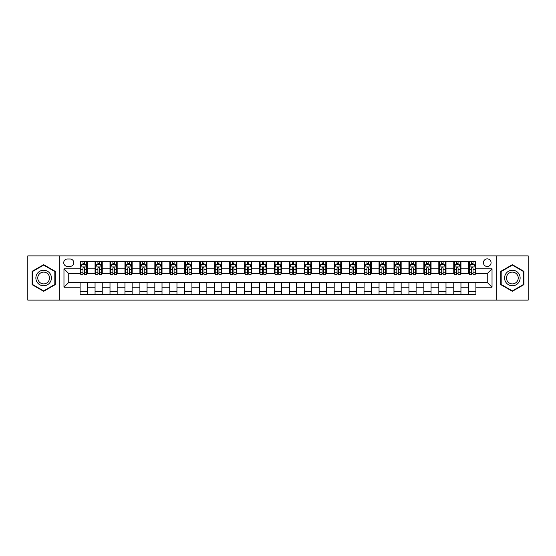 <?xml version="1.0" encoding="UTF-8"?>
<svg xmlns="http://www.w3.org/2000/svg" width="556" height="556" viewBox="0 0 556 556"><rect width="100%" height="100%" fill="white"/><g stroke="black" fill="none" stroke-linecap="round" stroke-linejoin="round"><path stroke-width="0.83" d="M487.251 258.867A3.829 3.829 0 0 0 483.421 262.696A3.829 3.829 0 0 0 487.251 266.519A3.829 3.829 0 0 0 491.073 262.696A3.829 3.829 0 0 0 487.251 258.867M496.814 300.122L528.2 300.122L528.2 255.878L496.814 255.878L496.814 300.122L59.186 300.122L59.186 255.878L27.8 255.878L27.8 300.122L59.186 300.122M67.436 266.4L70.07 266.4A3.704 3.704 0 0 0 73.774 262.696A3.704 3.704 0 0 0 70.07 258.992L67.436 258.992A3.704 3.704 0 0 0 63.731 262.696A3.704 3.704 0 0 0 67.436 266.4M496.814 255.878L59.186 255.878M80.113 287.209L63.968 287.209L63.968 268.791L80.113 268.791L80.113 273.573L68.749 273.573L68.749 282.427L80.113 282.427L80.113 294.444L475.887 294.444L475.887 282.427L487.251 282.427L487.251 273.573L475.887 273.573L475.887 268.791L492.032 268.791L492.032 287.209L475.887 287.209M475.887 268.791L475.887 261.556L80.113 261.556L80.113 268.791M468.715 261.556L468.715 273.573L469.313 273.573M471.585 273.573L473.017 273.573M475.29 273.573L475.887 273.573M468.715 273.573L460.347 273.573M453.765 261.556L453.765 273.573L454.363 273.573M456.636 273.573L458.075 273.573M453.765 273.573L445.398 273.573M438.823 261.556L438.823 273.573L439.421 273.573M441.693 273.573L443.125 273.573M438.823 273.573L430.448 273.573M423.874 261.556L423.874 273.573L424.471 273.573M426.744 273.573L428.183 273.573M423.874 273.573L415.506 273.573M408.931 261.556L408.931 273.573L409.529 273.573M411.801 273.573L413.233 273.573M408.931 273.573L400.556 273.573M393.982 261.556L393.982 273.573L394.579 273.573M396.852 273.573L398.291 273.573M393.982 273.573L385.614 273.573M379.039 261.556L379.039 273.573L379.637 273.573M381.909 273.573L383.341 273.573M379.039 273.573L370.664 273.573M364.09 261.556L364.09 273.573L364.687 273.573M366.96 273.573L368.392 273.573M364.09 273.573L355.722 273.573M349.147 261.556L349.147 273.573L349.745 273.573M352.011 273.573L353.449 273.573M349.147 273.573L340.772 273.573M334.198 261.556L334.198 273.573L334.795 273.573M337.068 273.573L338.5 273.573M334.198 273.573L325.83 273.573M319.248 261.556L319.248 273.573L319.853 273.573M322.119 273.573L323.557 273.573M319.248 273.573L310.88 273.573M304.306 261.556L304.306 273.573L304.903 273.573M307.176 273.573L308.608 273.573M304.306 273.573L295.938 273.573M289.356 261.556L289.356 273.573L289.954 273.573M292.227 273.573L293.665 273.573M289.356 273.573L280.988 273.573M274.414 261.556L274.414 273.573L275.011 273.573M277.284 273.573L278.716 273.573M274.414 273.573L266.046 273.573M259.464 261.556L259.464 273.573L260.062 273.573M262.335 273.573L263.773 273.573M259.464 273.573L251.097 273.573M244.522 261.556L244.522 273.573L245.12 273.573M247.392 273.573L248.824 273.573M244.522 273.573L236.147 273.573M229.572 261.556L229.572 273.573L230.17 273.573M232.443 273.573L233.881 273.573M229.572 273.573L221.205 273.573M214.63 261.556L214.63 273.573L215.228 273.573M217.5 273.573L218.932 273.573M214.63 273.573L206.255 273.573M199.68 261.556L199.68 273.573L200.278 273.573M202.551 273.573L203.989 273.573M199.68 273.573L191.313 273.573M184.738 261.556L184.738 273.573L185.336 273.573M187.608 273.573L189.04 273.573M184.738 273.573L176.363 273.573M169.788 261.556L169.788 273.573L170.386 273.573M172.659 273.573L174.091 273.573M169.788 273.573L161.421 273.573M154.846 261.556L154.846 273.573L155.444 273.573M157.709 273.573L159.148 273.573M154.846 273.573L146.471 273.573M139.897 261.556L139.897 273.573L140.494 273.573M142.767 273.573L144.199 273.573M139.897 273.573L131.529 273.573M124.947 261.556L124.947 273.573L125.552 273.573M127.817 273.573L129.256 273.573M124.947 273.573L116.579 273.573M110.005 261.556L110.005 273.573L110.602 273.573M112.875 273.573L114.307 273.573M110.005 273.573L101.637 273.573M95.055 261.556L95.055 273.573L95.653 273.573M97.925 273.573L99.364 273.573M95.055 273.573L86.687 273.573M80.113 273.573L80.71 273.573M82.983 273.573L84.415 273.573M80.113 282.427L87.285 282.427L87.285 294.444M475.887 282.427L87.285 282.427M87.285 261.556L87.285 273.573M80.113 264.552L80.71 264.552M82.983 264.552L84.415 264.552M86.687 264.552L87.285 264.552M80.113 291.448L87.285 291.448M95.055 282.427L95.055 294.444M102.234 261.556L102.234 273.573M95.055 264.552L95.653 264.552M97.925 264.552L99.364 264.552M101.637 264.552L102.234 264.552M102.234 282.427L102.234 294.444M95.055 291.448L102.234 291.448M110.005 282.427L110.005 294.444M117.177 282.427L117.177 294.444M110.005 291.448L117.177 291.448M117.177 261.556L117.177 273.573M110.005 264.552L110.602 264.552M112.875 264.552L114.307 264.552M116.579 264.552L117.177 264.552M124.947 282.427L124.947 294.444M132.126 282.427L132.126 294.444M124.947 291.448L132.126 291.448M132.126 261.556L132.126 273.573M124.947 264.552L125.552 264.552M127.817 264.552L129.256 264.552M131.529 264.552L132.126 264.552M139.897 282.427L139.897 294.444M147.069 282.427L147.069 294.444M139.897 291.448L147.069 291.448M147.069 261.556L147.069 273.573M139.897 264.552L140.494 264.552M142.767 264.552L144.199 264.552M146.471 264.552L147.069 264.552M154.846 282.427L154.846 294.444M162.018 282.427L162.018 294.444M154.846 291.448L162.018 291.448M162.018 261.556L162.018 273.573M154.846 264.552L155.444 264.552M157.709 264.552L159.148 264.552M161.421 264.552L162.018 264.552M169.788 282.427L169.788 294.444M176.961 282.427L176.961 294.444M169.788 291.448L176.961 291.448M176.961 261.556L176.961 273.573M169.788 264.552L170.386 264.552M172.659 264.552L174.091 264.552M176.363 264.552L176.961 264.552M184.738 282.427L184.738 294.444M191.91 282.427L191.91 294.444M184.738 291.448L191.91 291.448M191.91 261.556L191.91 273.573M184.738 264.552L185.336 264.552M187.608 264.552L189.04 264.552M191.313 264.552L191.91 264.552M199.68 282.427L199.68 294.444M206.853 282.427L206.853 294.444M199.68 291.448L206.853 291.448M206.853 261.556L206.853 273.573M199.68 264.552L200.278 264.552M202.551 264.552L203.989 264.552M206.255 264.552L206.853 264.552M214.63 282.427L214.63 294.444M221.802 282.427L221.802 294.444M214.63 291.448L221.802 291.448M221.802 261.556L221.802 273.573M214.63 264.552L215.228 264.552M217.5 264.552L218.932 264.552M221.205 264.552L221.802 264.552M229.572 282.427L229.572 294.444M236.752 282.427L236.752 294.444M229.572 291.448L236.752 291.448M236.752 261.556L236.752 273.573M229.572 264.552L230.17 264.552M232.443 264.552L233.881 264.552M236.147 264.552L236.752 264.552M244.522 282.427L244.522 294.444M251.694 282.427L251.694 294.444M244.522 291.448L251.694 291.448M251.694 261.556L251.694 273.573M244.522 264.552L245.12 264.552M247.392 264.552L248.824 264.552M251.097 264.552L251.694 264.552M259.464 282.427L259.464 294.444M266.644 282.427L266.644 294.444M259.464 291.448L266.644 291.448M266.644 261.556L266.644 273.573M259.464 264.552L260.062 264.552M262.335 264.552L263.773 264.552M266.046 264.552L266.644 264.552M274.414 282.427L274.414 294.444M281.586 282.427L281.586 294.444M274.414 291.448L281.586 291.448M281.586 261.556L281.586 273.573M274.414 264.552L275.011 264.552M277.284 264.552L278.716 264.552M280.988 264.552L281.586 264.552M289.356 282.427L289.356 294.444M296.536 282.427L296.536 294.444M289.356 291.448L296.536 291.448M296.536 261.556L296.536 273.573M289.356 264.552L289.954 264.552M292.227 264.552L293.665 264.552M295.938 264.552L296.536 264.552M304.306 282.427L304.306 294.444M311.478 282.427L311.478 294.444M304.306 291.448L311.478 291.448M311.478 261.556L311.478 273.573M304.306 264.552L304.903 264.552M307.176 264.552L308.608 264.552M310.88 264.552L311.478 264.552M319.248 282.427L319.248 294.444M326.428 282.427L326.428 294.444M319.248 291.448L326.428 291.448M326.428 261.556L326.428 273.573M319.248 264.552L319.853 264.552M322.119 264.552L323.557 264.552M325.83 264.552L326.428 264.552M334.198 282.427L334.198 294.444M341.37 282.427L341.37 294.444M334.198 291.448L341.37 291.448M341.37 261.556L341.37 273.573M334.198 264.552L334.795 264.552M337.068 264.552L338.5 264.552M340.772 264.552L341.37 264.552M349.147 282.427L349.147 294.444M356.32 282.427L356.32 294.444M349.147 291.448L356.32 291.448M356.32 261.556L356.32 273.573M349.147 264.552L349.745 264.552M352.011 264.552L353.449 264.552M355.722 264.552L356.32 264.552M364.09 282.427L364.09 294.444M371.262 282.427L371.262 294.444M364.09 291.448L371.262 291.448M371.262 261.556L371.262 273.573M364.09 264.552L364.687 264.552M366.96 264.552L368.392 264.552M370.664 264.552L371.262 264.552M379.039 282.427L379.039 294.444M386.212 282.427L386.212 294.444M379.039 291.448L386.212 291.448M386.212 261.556L386.212 273.573M379.039 264.552L379.637 264.552M381.909 264.552L383.341 264.552M385.614 264.552L386.212 264.552M393.982 282.427L393.982 294.444M401.154 282.427L401.154 294.444M393.982 291.448L401.154 291.448M401.154 261.556L401.154 273.573M393.982 264.552L394.579 264.552M396.852 264.552L398.291 264.552M400.556 264.552L401.154 264.552M408.931 282.427L408.931 294.444M416.103 282.427L416.103 294.444M408.931 291.448L416.103 291.448M416.103 261.556L416.103 273.573M408.931 264.552L409.529 264.552M411.801 264.552L413.233 264.552M415.506 264.552L416.103 264.552M423.874 282.427L423.874 294.444M431.053 282.427L431.053 294.444M423.874 291.448L431.053 291.448M431.053 261.556L431.053 273.573M423.874 264.552L424.471 264.552M426.744 264.552L428.183 264.552M430.448 264.552L431.053 264.552M438.823 282.427L438.823 294.444M445.995 282.427L445.995 294.444M438.823 291.448L445.995 291.448M445.995 261.556L445.995 273.573M438.823 264.552L439.421 264.552M441.693 264.552L443.125 264.552M445.398 264.552L445.995 264.552M453.765 282.427L453.765 294.444M460.945 282.427L460.945 294.444M453.765 291.448L460.945 291.448M460.945 261.556L460.945 273.573M453.765 264.552L454.363 264.552M456.636 264.552L458.075 264.552M460.347 264.552L460.945 264.552M468.715 282.427L468.715 294.444M468.715 291.448L475.887 291.448M468.715 264.552L469.313 264.552M471.585 264.552L473.017 264.552M475.29 264.552L475.887 264.552M68.749 273.573L63.968 268.791M68.749 282.427L63.968 287.209M492.032 268.791L487.251 273.573M492.032 287.209L487.251 282.427M43.646 291.323L55.183 284.665L55.183 271.335L43.646 264.677L32.102 271.335L32.102 284.665L43.646 291.323M523.898 271.335L512.354 264.677L500.817 271.335L500.817 284.665L512.354 291.323L523.898 284.665L523.898 271.335M84.415 263.113L82.983 263.113M86.687 272.794L84.415 272.794L84.415 274.296L86.687 274.296L86.687 266.998L85.492 264.607L81.906 264.607L80.71 266.998L80.71 274.296L82.983 274.296L82.983 272.794L80.71 272.794M80.71 266.998L80.71 261.556M86.687 266.998L86.687 261.556M82.983 264.607L82.983 261.556M84.415 261.556L84.415 264.607M84.415 272.794L84.415 267.895C83.942 266.977 83.463 266.977 82.983 267.895L82.983 272.794M99.364 263.113L97.925 263.113M101.637 272.794L99.364 272.794L99.364 274.296L101.637 274.296L101.637 266.998L100.441 264.607L96.848 264.607L95.653 266.998L95.653 274.296L97.925 274.296L97.925 272.794L95.653 272.794M95.653 266.998L95.653 261.556M101.637 266.998L101.637 261.556M97.925 264.607L97.925 261.556M99.364 261.556L99.364 264.607M99.364 272.794L99.364 267.895C98.885 266.977 98.405 266.977 97.925 267.895L97.925 272.794M114.307 263.113L112.875 263.113M116.579 272.794L114.307 272.794L114.307 274.296L116.579 274.296L116.579 266.998L115.384 264.607L111.798 264.607L110.602 266.998L110.602 274.296L112.875 274.296L112.875 272.794L110.602 272.794M110.602 266.998L110.602 261.556M116.579 266.998L116.579 261.556M112.875 264.607L112.875 261.556M114.307 261.556L114.307 264.607M114.307 272.794L114.307 267.895C113.834 266.977 113.354 266.977 112.875 267.895L112.875 272.794M129.256 263.113L127.817 263.113M131.529 272.794L129.256 272.794L129.256 274.296L131.529 274.296L131.529 266.998L130.333 264.607L126.747 264.607L125.552 266.998L125.552 274.296L127.817 274.296L127.817 272.794L125.552 272.794M125.552 266.998L125.552 261.556M131.529 266.998L131.529 261.556M127.817 264.607L127.817 261.556M129.256 261.556L129.256 264.607M129.256 272.794L129.256 267.895C128.777 266.977 128.297 266.977 127.817 267.895L127.817 272.794M144.199 263.113L142.767 263.113M146.471 272.794L144.199 272.794L144.199 274.296L146.471 274.296L146.471 266.998L145.276 264.607L141.69 264.607L140.494 266.998L140.494 274.296L142.767 274.296L142.767 272.794L140.494 272.794M140.494 266.998L140.494 261.556M146.471 266.998L146.471 261.556M142.767 264.607L142.767 261.556M144.199 261.556L144.199 264.607M144.199 272.794L144.199 267.895C143.726 266.977 143.246 266.977 142.767 267.895L142.767 272.794M50.374 274.115A7.77 7.77 0 0 0 39.754 271.272A7.77 7.77 0 0 0 36.911 281.885A7.77 7.77 0 0 0 47.531 284.728A7.77 7.77 0 0 0 50.374 274.115M48.74 275.06A5.887 5.887 0 0 0 40.699 272.906A5.887 5.887 0 0 0 38.545 280.94A5.887 5.887 0 0 0 46.586 283.094A5.887 5.887 0 0 0 48.74 275.06M43.646 290.906L32.463 284.457L32.463 271.543L43.646 265.094L54.822 271.543L54.822 284.457L43.646 290.906M512.354 285.77A7.77 7.77 0 0 0 520.131 278A7.77 7.77 0 0 0 512.354 270.23A7.77 7.77 0 0 0 504.584 278A7.77 7.77 0 0 0 512.354 285.77M512.354 283.887A5.887 5.887 0 0 0 518.241 278A5.887 5.887 0 0 0 512.354 272.113A5.887 5.887 0 0 0 506.474 278A5.887 5.887 0 0 0 512.354 283.887M501.178 271.543L512.354 265.094L523.537 271.543L523.537 284.457L512.354 290.906L501.178 284.457L501.178 271.543M159.148 263.113L157.709 263.113M161.421 272.794L159.148 272.794L159.148 274.296L161.421 274.296L161.421 266.998L160.225 264.607L156.639 264.607L155.444 266.998L155.444 274.296L157.709 274.296L157.709 272.794L155.444 272.794M155.444 266.998L155.444 261.556M161.421 266.998L161.421 261.556M157.709 264.607L157.709 261.556M159.148 261.556L159.148 264.607M159.148 272.794L159.148 267.895C158.668 266.977 158.189 266.977 157.709 267.895L157.709 272.794M174.091 263.113L172.659 263.113M176.363 272.794L174.091 272.794L174.091 274.296L176.363 274.296L176.363 266.998L175.168 264.607L171.582 264.607L170.386 266.998L170.386 274.296L172.659 274.296L172.659 272.794L170.386 272.794M170.386 266.998L170.386 261.556M176.363 266.998L176.363 261.556M172.659 264.607L172.659 261.556M174.091 261.556L174.091 264.607M174.091 272.794L174.091 267.895C173.618 266.977 173.138 266.977 172.659 267.895L172.659 272.794M189.04 263.113L187.608 263.113M191.313 272.794L189.04 272.794L189.04 274.296L191.313 274.296L191.313 266.998L190.117 264.607L186.531 264.607L185.336 266.998L185.336 274.296L187.608 274.296L187.608 272.794L185.336 272.794M185.336 266.998L185.336 261.556M191.313 266.998L191.313 261.556M187.608 264.607L187.608 261.556M189.04 261.556L189.04 264.607M189.04 272.794L189.04 267.895C188.56 266.977 188.081 266.977 187.608 267.895L187.608 272.794M203.989 263.113L202.551 263.113M206.255 272.794L203.989 272.794L203.989 274.296L206.255 274.296L206.255 266.998L205.06 264.607L201.474 264.607L200.278 266.998L200.278 274.296L202.551 274.296L202.551 272.794L200.278 272.794M200.278 266.998L200.278 261.556M206.255 266.998L206.255 261.556M202.551 264.607L202.551 261.556M203.989 261.556L203.989 264.607M203.989 272.794L203.989 267.895C203.51 266.977 203.03 266.977 202.551 267.895L202.551 272.794M218.932 263.113L217.5 263.113M221.205 272.794L218.932 272.794L218.932 274.296L221.205 274.296L221.205 266.998L220.009 264.607L216.423 264.607L215.228 266.998L215.228 274.296L217.5 274.296L217.5 272.794L215.228 272.794M215.228 266.998L215.228 261.556M221.205 266.998L221.205 261.556M217.5 264.607L217.5 261.556M218.932 261.556L218.932 264.607M218.932 272.794L218.932 267.895C218.452 266.977 217.98 266.977 217.5 267.895L217.5 272.794M233.881 263.113L232.443 263.113M236.147 272.794L233.881 272.794L233.881 274.296L236.147 274.296L236.147 266.998L234.952 264.607L231.365 264.607L230.17 266.998L230.17 274.296L232.443 274.296L232.443 272.794L230.17 272.794M230.17 266.998L230.17 261.556M236.147 266.998L236.147 261.556M232.443 264.607L232.443 261.556M233.881 261.556L233.881 264.607M233.881 272.794L233.881 267.895C233.402 266.977 232.922 266.977 232.443 267.895L232.443 272.794M248.824 263.113L247.392 263.113M251.097 272.794L248.824 272.794L248.824 274.296L251.097 274.296L251.097 266.998L249.901 264.607L246.315 264.607L245.12 266.998L245.12 274.296L247.392 274.296L247.392 272.794L245.12 272.794M245.12 266.998L245.12 261.556M251.097 266.998L251.097 261.556M247.392 264.607L247.392 261.556M248.824 261.556L248.824 264.607M248.824 272.794L248.824 267.895C248.344 266.977 247.872 266.977 247.392 267.895L247.392 272.794M263.773 263.113L262.335 263.113M266.046 272.794L263.773 272.794L263.773 274.296L266.046 274.296L266.046 266.998L264.851 264.607L261.257 264.607L260.062 266.998L260.062 274.296L262.335 274.296L262.335 272.794L260.062 272.794M260.062 266.998L260.062 261.556M266.046 266.998L266.046 261.556M262.335 264.607L262.335 261.556M263.773 261.556L263.773 264.607M263.773 272.794L263.773 267.895C263.294 266.977 262.814 266.977 262.335 267.895L262.335 272.794M278.716 263.113L277.284 263.113M280.988 272.794L278.716 272.794L278.716 274.296L280.988 274.296L280.988 266.998L279.793 264.607L276.207 264.607L275.011 266.998L275.011 274.296L277.284 274.296L277.284 272.794L275.011 272.794M275.011 266.998L275.011 261.556M280.988 266.998L280.988 261.556M277.284 264.607L277.284 261.556M278.716 261.556L278.716 264.607M278.716 272.794L278.716 267.895C278.243 266.977 277.764 266.977 277.284 267.895L277.284 272.794M293.665 263.113L292.227 263.113M295.938 272.794L293.665 272.794L293.665 274.296L295.938 274.296L295.938 266.998L294.743 264.607L291.149 264.607L289.954 266.998L289.954 274.296L292.227 274.296L292.227 272.794L289.954 272.794M289.954 266.998L289.954 261.556M295.938 266.998L295.938 261.556M292.227 264.607L292.227 261.556M293.665 261.556L293.665 264.607M293.665 272.794L293.665 267.895C293.186 266.977 292.706 266.977 292.227 267.895L292.227 272.794M308.608 263.113L307.176 263.113M310.88 272.794L308.608 272.794L308.608 274.296L310.88 274.296L310.88 266.998L309.685 264.607L306.099 264.607L304.903 266.998L304.903 274.296L307.176 274.296L307.176 272.794L304.903 272.794M304.903 266.998L304.903 261.556M310.88 266.998L310.88 261.556M307.176 264.607L307.176 261.556M308.608 261.556L308.608 264.607M308.608 272.794L308.608 267.895C308.135 266.977 307.656 266.977 307.176 267.895L307.176 272.794M323.557 263.113L322.119 263.113M325.83 272.794L323.557 272.794L323.557 274.296L325.83 274.296L325.83 266.998L324.635 264.607L321.048 264.607L319.853 266.998L319.853 274.296L322.119 274.296L322.119 272.794L319.853 272.794M319.853 266.998L319.853 261.556M325.83 266.998L325.83 261.556M322.119 264.607L322.119 261.556M323.557 261.556L323.557 264.607M323.557 272.794L323.557 267.895C323.078 266.977 322.598 266.977 322.119 267.895L322.119 272.794M338.5 263.113L337.068 263.113M340.772 272.794L338.5 272.794L338.5 274.296L340.772 274.296L340.772 266.998L339.577 264.607L335.991 264.607L334.795 266.998L334.795 274.296L337.068 274.296L337.068 272.794L334.795 272.794M334.795 266.998L334.795 261.556M340.772 266.998L340.772 261.556M337.068 264.607L337.068 261.556M338.5 261.556L338.5 264.607M338.5 272.794L338.5 267.895C338.027 266.977 337.548 266.977 337.068 267.895L337.068 272.794M353.449 263.113L352.011 263.113M355.722 272.794L353.449 272.794L353.449 274.296L355.722 274.296L355.722 266.998L354.526 264.607L350.94 264.607L349.745 266.998L349.745 274.296L352.011 274.296L352.011 272.794L349.745 272.794M349.745 266.998L349.745 261.556M355.722 266.998L355.722 261.556M352.011 264.607L352.011 261.556M353.449 261.556L353.449 264.607M353.449 272.794L353.449 267.895C352.97 266.977 352.49 266.977 352.011 267.895L352.011 272.794M368.392 263.113L366.96 263.113M370.664 272.794L368.392 272.794L368.392 274.296L370.664 274.296L370.664 266.998L369.469 264.607L365.883 264.607L364.687 266.998L364.687 274.296L366.96 274.296L366.96 272.794L364.687 272.794M364.687 266.998L364.687 261.556M370.664 266.998L370.664 261.556M366.96 264.607L366.96 261.556M368.392 261.556L368.392 264.607M368.392 272.794L368.392 267.895C367.919 266.977 367.44 266.977 366.96 267.895L366.96 272.794M383.341 263.113L381.909 263.113M385.614 272.794L383.341 272.794L383.341 274.296L385.614 274.296L385.614 266.998L384.418 264.607L380.832 264.607L379.637 266.998L379.637 274.296L381.909 274.296L381.909 272.794L379.637 272.794M379.637 266.998L379.637 261.556M385.614 266.998L385.614 261.556M381.909 264.607L381.909 261.556M383.341 261.556L383.341 264.607M383.341 272.794L383.341 267.895C382.862 266.977 382.382 266.977 381.909 267.895L381.909 272.794M398.291 263.113L396.852 263.113M400.556 272.794L398.291 272.794L398.291 274.296L400.556 274.296L400.556 266.998L399.361 264.607L395.775 264.607L394.579 266.998L394.579 274.296L396.852 274.296L396.852 272.794L394.579 272.794M394.579 266.998L394.579 261.556M400.556 266.998L400.556 261.556M396.852 264.607L396.852 261.556M398.291 261.556L398.291 264.607M398.291 272.794L398.291 267.895C397.811 266.977 397.332 266.977 396.852 267.895L396.852 272.794M413.233 263.113L411.801 263.113M415.506 272.794L413.233 272.794L413.233 274.296L415.506 274.296L415.506 266.998L414.31 264.607L410.724 264.607L409.529 266.998L409.529 274.296L411.801 274.296L411.801 272.794L409.529 272.794M409.529 266.998L409.529 261.556M415.506 266.998L415.506 261.556M411.801 264.607L411.801 261.556M413.233 261.556L413.233 264.607M413.233 272.794L413.233 267.895C412.754 266.977 412.281 266.977 411.801 267.895L411.801 272.794M428.183 263.113L426.744 263.113M430.448 272.794L428.183 272.794L428.183 274.296L430.448 274.296L430.448 266.998L429.253 264.607L425.667 264.607L424.471 266.998L424.471 274.296L426.744 274.296L426.744 272.794L424.471 272.794M424.471 266.998L424.471 261.556M430.448 266.998L430.448 261.556M426.744 264.607L426.744 261.556M428.183 261.556L428.183 264.607M428.183 272.794L428.183 267.895C427.703 266.977 427.223 266.977 426.744 267.895L426.744 272.794M443.125 263.113L441.693 263.113M445.398 272.794L443.125 272.794L443.125 274.296L445.398 274.296L445.398 266.998L444.202 264.607L440.616 264.607L439.421 266.998L439.421 274.296L441.693 274.296L441.693 272.794L439.421 272.794M439.421 266.998L439.421 261.556M445.398 266.998L445.398 261.556M441.693 264.607L441.693 261.556M443.125 261.556L443.125 264.607M443.125 272.794L443.125 267.895C442.645 266.977 442.173 266.977 441.693 267.895L441.693 272.794M458.075 263.113L456.636 263.113M460.347 272.794L458.075 272.794L458.075 274.296L460.347 274.296L460.347 266.998L459.152 264.607L455.559 264.607L454.363 266.998L454.363 274.296L456.636 274.296L456.636 272.794L454.363 272.794M454.363 266.998L454.363 261.556M460.347 266.998L460.347 261.556M456.636 264.607L456.636 261.556M458.075 261.556L458.075 264.607M458.075 272.794L458.075 267.895C457.595 266.977 457.115 266.977 456.636 267.895L456.636 272.794M473.017 263.113L471.585 263.113M475.29 272.794L473.017 272.794L473.017 274.296L475.29 274.296L475.29 266.998L474.094 264.607L470.508 264.607L469.313 266.998L469.313 274.296L471.585 274.296L471.585 272.794L469.313 272.794M469.313 266.998L469.313 261.556M475.29 266.998L475.29 261.556M471.585 264.607L471.585 261.556M473.017 261.556L473.017 264.607M473.017 272.794L473.017 267.895C472.537 266.977 472.065 266.977 471.585 267.895L471.585 272.794M95.055 287.209L87.285 287.209M95.055 268.791L87.285 268.791M110.005 268.791L102.234 268.791M110.005 287.209L102.234 287.209M124.947 268.791L117.177 268.791M124.947 287.209L117.177 287.209M139.897 268.791L132.126 268.791M139.897 287.209L132.126 287.209M154.846 268.791L147.069 268.791M154.846 287.209L147.069 287.209M169.788 268.791L162.018 268.791M169.788 287.209L162.018 287.209M184.738 268.791L176.961 268.791M184.738 287.209L176.961 287.209M199.68 268.791L191.91 268.791M199.68 287.209L191.91 287.209M214.63 268.791L206.853 268.791M214.63 287.209L206.853 287.209M229.572 268.791L221.802 268.791M229.572 287.209L221.802 287.209M244.522 268.791L236.752 268.791M244.522 287.209L236.752 287.209M259.464 268.791L251.694 268.791M259.464 287.209L251.694 287.209M274.414 268.791L266.644 268.791M274.414 287.209L266.644 287.209M289.356 268.791L281.586 268.791M289.356 287.209L281.586 287.209M304.306 268.791L296.536 268.791M304.306 287.209L296.536 287.209M319.248 268.791L311.478 268.791M319.248 287.209L311.478 287.209M334.198 268.791L326.428 268.791M334.198 287.209L326.428 287.209M349.147 268.791L341.37 268.791M349.147 287.209L341.37 287.209M364.09 268.791L356.32 268.791M364.09 287.209L356.32 287.209M379.039 268.791L371.262 268.791M379.039 287.209L371.262 287.209M393.982 268.791L386.212 268.791M393.982 287.209L386.212 287.209M408.931 268.791L401.154 268.791M408.931 287.209L401.154 287.209M423.874 268.791L416.103 268.791M423.874 287.209L416.103 287.209M438.823 268.791L431.053 268.791M438.823 287.209L431.053 287.209M453.765 268.791L445.995 268.791M453.765 287.209L445.995 287.209M468.715 268.791L460.945 268.791M468.715 287.209L460.945 287.209M86.66 266.943L80.738 266.943M80.71 264.753L81.836 264.753M85.561 264.753L86.687 264.753M82.983 269.59L80.71 269.59M86.687 269.59L84.415 269.59M84.415 263.878L82.983 263.878M101.602 266.943L95.688 266.943M95.653 264.753L96.779 264.753M100.511 264.753L101.637 264.753M97.925 269.59L95.653 269.59M101.637 269.59L99.364 269.59M99.364 263.878L97.925 263.878M116.551 266.943L110.63 266.943M110.602 264.753L111.728 264.753M115.453 264.753L116.579 264.753M112.875 269.59L110.602 269.59M116.579 269.59L114.307 269.59M114.307 263.878L112.875 263.878M131.494 266.943L125.58 266.943M125.552 264.753L126.671 264.753M130.403 264.753L131.529 264.753M127.817 269.59L125.552 269.59M131.529 269.59L129.256 269.59M129.256 263.878L127.817 263.878M146.443 266.943L140.522 266.943M140.494 264.753L141.62 264.753M145.352 264.753L146.471 264.753M142.767 269.59L140.494 269.59M146.471 269.59L144.199 269.59M144.199 263.878L142.767 263.878M161.393 266.943L155.471 266.943M155.444 264.753L156.563 264.753M160.295 264.753L161.421 264.753M157.709 269.59L155.444 269.59M161.421 269.59L159.148 269.59M159.148 263.878L157.709 263.878M176.335 266.943L170.414 266.943M170.386 264.753L171.512 264.753M175.244 264.753L176.363 264.753M172.659 269.59L170.386 269.59M176.363 269.59L174.091 269.59M174.091 263.878L172.659 263.878M191.285 266.943L185.363 266.943M185.336 264.753L186.455 264.753M190.187 264.753L191.313 264.753M187.608 269.59L185.336 269.59M191.313 269.59L189.04 269.59M189.04 263.878L187.608 263.878M206.227 266.943L200.313 266.943M200.278 264.753L201.404 264.753M205.136 264.753L206.255 264.753M202.551 269.59L200.278 269.59M206.255 269.59L203.989 269.59M203.989 263.878L202.551 263.878M221.177 266.943L215.255 266.943M215.228 264.753L216.347 264.753M220.079 264.753L221.205 264.753M217.5 269.59L215.228 269.59M221.205 269.59L218.932 269.59M218.932 263.878L217.5 263.878M236.119 266.943L230.205 266.943M230.17 264.753L231.296 264.753M235.028 264.753L236.147 264.753M232.443 269.59L230.17 269.59M236.147 269.59L233.881 269.59M233.881 263.878L232.443 263.878M251.069 266.943L245.147 266.943M245.12 264.753L246.245 264.753M249.971 264.753L251.097 264.753M247.392 269.59L245.12 269.59M251.097 269.59L248.824 269.59M248.824 263.878L247.392 263.878M266.011 266.943L260.097 266.943M260.062 264.753L261.188 264.753M264.92 264.753L266.046 264.753M262.335 269.59L260.062 269.59M266.046 269.59L263.773 269.59M263.773 263.878L262.335 263.878M280.961 266.943L275.039 266.943M275.011 264.753L276.137 264.753M279.863 264.753L280.988 264.753M277.284 269.59L275.011 269.59M280.988 269.59L278.716 269.59M278.716 263.878L277.284 263.878M295.903 266.943L289.989 266.943M289.954 264.753L291.08 264.753M294.812 264.753L295.938 264.753M292.227 269.59L289.954 269.59M295.938 269.59L293.665 269.59M293.665 263.878L292.227 263.878M310.853 266.943L304.931 266.943M304.903 264.753L306.029 264.753M309.755 264.753L310.88 264.753M307.176 269.59L304.903 269.59M310.88 269.59L308.608 269.59M308.608 263.878L307.176 263.878M325.795 266.943L319.881 266.943M319.853 264.753L320.972 264.753M324.704 264.753L325.83 264.753M322.119 269.59L319.853 269.59M325.83 269.59L323.557 269.59M323.557 263.878L322.119 263.878M340.745 266.943L334.823 266.943M334.795 264.753L335.921 264.753M339.653 264.753L340.772 264.753M337.068 269.59L334.795 269.59M340.772 269.59L338.5 269.59M338.5 263.878L337.068 263.878M355.687 266.943L349.773 266.943M349.745 264.753L350.864 264.753M354.596 264.753L355.722 264.753M352.011 269.59L349.745 269.59M355.722 269.59L353.449 269.59M353.449 263.878L352.011 263.878M370.637 266.943L364.715 266.943M364.687 264.753L365.813 264.753M369.545 264.753L370.664 264.753M366.96 269.59L364.687 269.59M370.664 269.59L368.392 269.59M368.392 263.878L366.96 263.878M385.586 266.943L379.665 266.943M379.637 264.753L380.756 264.753M384.488 264.753L385.614 264.753M381.909 269.59L379.637 269.59M385.614 269.59L383.341 269.59M383.341 263.878L381.909 263.878M400.528 266.943L394.607 266.943M394.579 264.753L395.705 264.753M399.437 264.753L400.556 264.753M396.852 269.59L394.579 269.59M400.556 269.59L398.291 269.59M398.291 263.878L396.852 263.878M415.478 266.943L409.557 266.943M409.529 264.753L410.648 264.753M414.38 264.753L415.506 264.753M411.801 269.59L409.529 269.59M415.506 269.59L413.233 269.59M413.233 263.878L411.801 263.878M430.42 266.943L424.506 266.943M424.471 264.753L425.597 264.753M429.329 264.753L430.448 264.753M426.744 269.59L424.471 269.59M430.448 269.59L428.183 269.59M428.183 263.878L426.744 263.878M445.37 266.943L439.448 266.943M439.421 264.753L440.547 264.753M444.272 264.753L445.398 264.753M441.693 269.59L439.421 269.59M445.398 269.59L443.125 269.59M443.125 263.878L441.693 263.878M460.312 266.943L454.398 266.943M454.363 264.753L455.489 264.753M459.221 264.753L460.347 264.753M456.636 269.59L454.363 269.59M460.347 269.59L458.075 269.59M458.075 263.878L456.636 263.878M475.262 266.943L469.34 266.943M469.313 264.753L470.439 264.753M474.164 264.753L475.29 264.753M471.585 269.59L469.313 269.59M475.29 269.59L473.017 269.59M473.017 263.878L471.585 263.878"/></g></svg>

